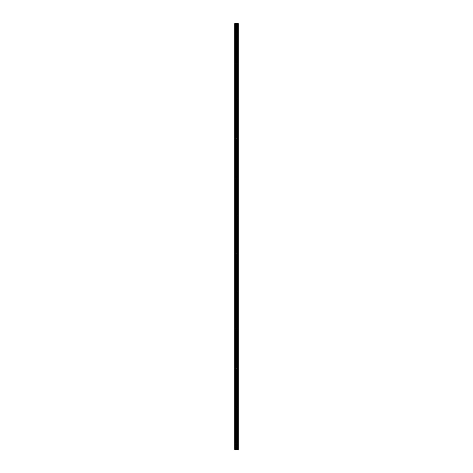 <?xml version="1.0" encoding="UTF-8"?>
<svg xmlns="http://www.w3.org/2000/svg" width="473" height="473" viewBox="0 0 473 473"><rect width="100%" height="100%" fill="white"/><g stroke="black" fill="none" stroke-linecap="round" stroke-linejoin="round"><path stroke-width="0.71" d="M236.5 62.412L236.459 62.406A0.449 0.449 0 0 1 236.459 61.52L236.541 61.52A0.449 0.449 0 0 1 236.541 62.406L236.541 99.833A0.449 0.449 0 0 1 236.541 100.719L236.459 100.719A0.449 0.449 0 0 1 236.459 99.833L236.5 99.827M236.5 139.038L236.459 139.032A0.449 0.449 0 0 1 236.459 138.146L236.541 138.146A0.449 0.449 0 0 1 236.541 139.032L236.541 176.459A0.449 0.449 0 0 1 236.541 177.345L236.459 177.345A0.449 0.449 0 0 1 236.459 176.459L236.5 176.453M236.5 215.664L236.459 215.658A0.449 0.449 0 0 1 236.459 214.772L236.541 214.772A0.449 0.449 0 0 1 236.541 215.658L236.541 253.085A0.449 0.449 0 0 1 236.541 253.971L236.459 253.971A0.449 0.449 0 0 1 236.459 253.085L236.5 253.079M236.5 292.29L236.459 292.284A0.449 0.449 0 0 1 236.459 291.398L236.541 291.398A0.449 0.449 0 0 1 236.541 292.284L236.541 329.711A0.449 0.449 0 0 1 236.541 330.597L236.459 330.597A0.449 0.449 0 0 1 236.459 329.711L236.5 329.705M236.5 368.916L236.459 368.91A0.449 0.449 0 0 1 236.459 368.024L236.541 368.024A0.449 0.449 0 0 1 236.541 368.91L236.541 406.337A0.449 0.449 0 0 1 236.541 407.223L236.459 407.223A0.449 0.449 0 0 1 236.459 406.337L236.5 406.331M236.5 61.514L236.459 23.65L236.459 61.52M236.459 23.65L234.797 23.65L234.797 449.35L236.5 449.35L236.459 445.536L236.459 449.35M236.459 445.536A0.449 0.449 0 0 1 236.459 444.65L236.541 444.65A0.449 0.449 0 0 1 236.541 445.536L236.5 445.542M236.459 407.223L236.459 444.65M236.459 368.91L236.459 406.337M236.459 330.597L236.459 368.024M236.459 292.284L236.459 329.711M236.459 253.971L236.459 291.398M236.459 215.658L236.459 253.085M236.459 177.345L236.459 214.772M236.459 139.032L236.459 176.459M236.459 100.719L236.459 138.146M236.459 62.406L236.459 99.833M236.5 407.229L236.5 444.644M236.5 330.603L236.5 368.018M236.5 253.977L236.5 291.392M236.5 177.351L236.5 214.766M236.5 100.725L236.5 138.14M236.5 23.65L236.541 61.52M236.541 407.223L236.541 444.65M236.541 368.91L236.541 406.337M236.541 330.597L236.541 368.024M236.541 292.284L236.541 329.711M236.541 253.971L236.541 291.398M236.541 215.658L236.541 253.085M236.541 177.345L236.541 214.772M236.541 139.032L236.541 176.459M236.541 100.719L236.541 138.146M236.541 62.406L236.541 99.833M236.541 445.536L236.5 449.35M236.541 23.65L238.203 23.65L238.203 449.35L236.541 449.35M237.777 23.65L237.777 449.35M237.493 449.35L237.493 23.65M235.223 23.65L235.223 449.35M235.507 449.35L235.507 23.65M235.72 23.65L235.72 449.35M237.28 23.65L237.28 449.35M238.173 449.35L238.173 23.65M237.807 23.65L237.807 449.35M237.748 449.35L237.748 23.65M237.523 23.65L237.523 449.35M234.827 449.35L234.827 23.65M235.193 23.65L235.193 449.35M235.252 449.35L235.252 23.65M235.477 23.65L235.477 449.35"/></g></svg>
